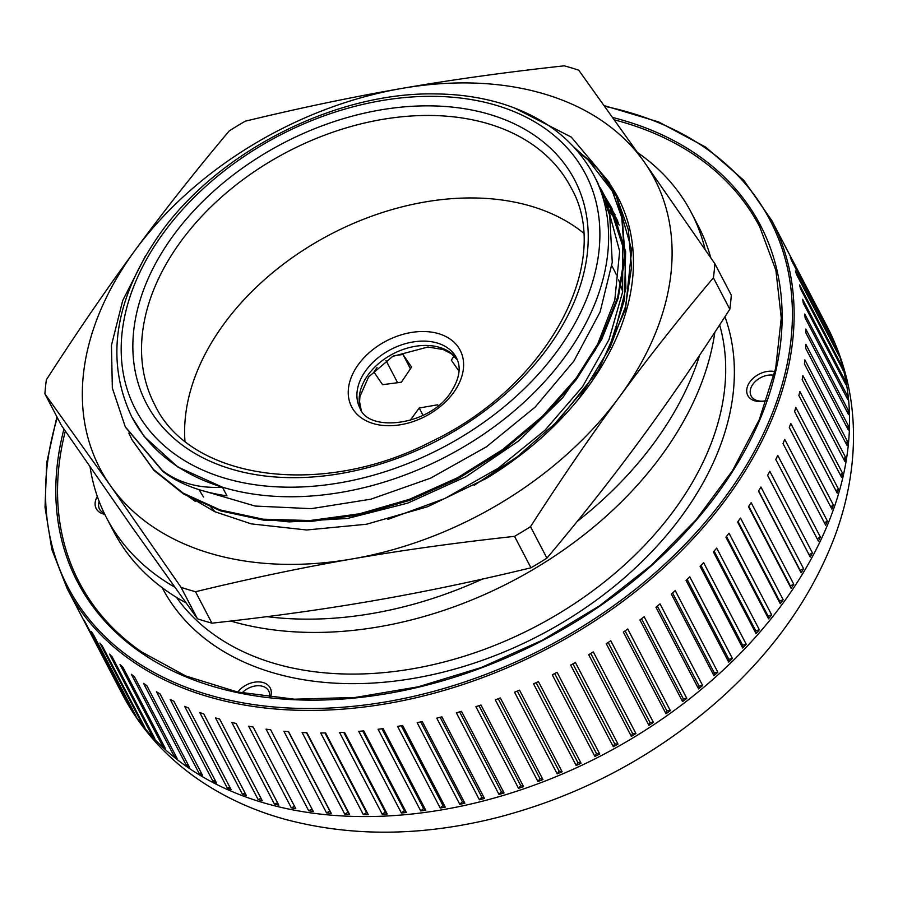 <?xml version="1.0" encoding="UTF-8"?>
<svg xmlns="http://www.w3.org/2000/svg" width="898" height="898" viewBox="0 0 898 898"><rect width="100%" height="100%" fill="white"/><g stroke="black" fill="none" stroke-linecap="round" stroke-linejoin="round"><path stroke-width="1.35" d="M790.296 257.4L832.929 339.04A397.477 275.675 152.4 0 1 834.354 342.508L791.722 260.869A397.477 275.675 -27.6 0 0 790.296 257.4M799.534 284.924L842.167 366.564A397.477 275.675 152.4 0 1 843.076 370.257L800.444 288.617A397.477 275.675 -27.6 0 0 799.534 284.924M841.572 367.383L842.167 366.564M804.743 314.019L847.375 395.659A397.477 275.675 152.4 0 1 847.757 399.531L805.113 317.892A397.477 275.675 -27.6 0 0 804.743 314.019M846.343 396.837L847.375 395.659M805.854 344.349L848.487 425.989A397.477 275.675 152.4 0 1 848.329 429.996L805.697 348.357A397.477 275.675 -27.6 0 0 805.854 344.349M846.994 427.437L848.487 425.989M802.857 375.577L845.501 457.217A397.477 275.675 152.4 0 1 844.805 461.325L802.172 379.686A397.477 275.675 -27.6 0 0 802.857 375.577M843.525 458.867L845.501 457.217M795.796 407.378L838.429 489.017A397.477 275.675 152.4 0 1 837.217 493.17L794.584 411.531A397.477 275.675 -27.6 0 0 795.796 407.378M835.971 490.779L838.429 489.017M784.74 439.391L827.372 521.042A397.477 275.675 152.4 0 1 825.655 525.184L783.022 443.545A397.477 275.675 -27.6 0 0 784.74 439.391M824.42 522.838L827.372 521.042M810.232 557.029L767.599 475.39A397.477 275.675 -27.6 0 0 769.81 471.282L812.443 552.921A397.477 275.675 152.4 0 1 810.232 557.029L809.042 554.672L812.443 552.921M767.622 475.345L809.042 554.672M791.127 588.336L748.483 506.697A397.477 275.675 -27.6 0 0 751.166 502.678L793.798 584.317A397.477 275.675 152.4 0 1 791.127 588.336L790.296 585.81L793.798 584.317M748.764 506.281L790.296 585.81M768.542 618.767L725.91 537.127A397.477 275.675 -27.6 0 0 729.019 533.244L771.663 614.883A397.477 275.675 152.4 0 1 768.542 618.767L768.082 616.095L771.663 614.883M726.471 536.432L768.082 616.095M742.725 647.997L700.092 566.357A397.477 275.675 -27.6 0 0 703.617 562.642L746.249 644.281A397.477 275.675 152.4 0 1 742.725 647.997L742.646 645.213L746.249 644.281M700.979 565.437L742.646 645.213M713.966 675.7L671.334 594.061A397.477 275.675 -27.6 0 0 675.217 590.57L717.861 672.209A397.477 275.675 152.4 0 1 713.966 675.7L714.258 672.838L717.861 672.209M672.557 592.972L714.258 672.838M682.581 701.585L639.948 619.946A397.477 275.675 -27.6 0 0 644.158 616.69L686.79 698.341A397.477 275.675 152.4 0 1 682.581 701.585L683.243 698.666L686.79 698.341M641.509 618.744L683.243 698.666M648.906 725.337L606.273 643.698A397.477 275.675 -27.6 0 0 610.752 640.745L653.396 722.385A397.477 275.675 152.4 0 1 648.906 725.337L649.939 722.407L653.396 722.385M608.182 642.452L649.939 722.407M613.312 746.732L570.679 665.092A397.477 275.675 -27.6 0 0 575.394 662.455L618.026 744.094A397.477 275.675 152.4 0 1 613.312 746.732L614.692 743.813L618.026 744.094M572.935 663.835L614.692 743.813M576.19 765.511L533.558 683.872A397.477 275.675 -27.6 0 0 538.441 681.593L581.085 763.233A397.477 275.675 152.4 0 1 576.19 765.511L577.908 762.638L581.085 763.233M536.151 682.671L577.908 762.638M537.947 781.485L495.314 699.845A397.477 275.675 -27.6 0 0 500.332 697.937L542.964 779.576A397.477 275.675 152.4 0 1 537.947 781.485L539.99 778.689L542.964 779.576M498.244 698.734L539.99 778.689M499.007 794.461L456.375 712.821A397.477 275.675 -27.6 0 0 461.449 711.306L504.081 792.945A397.477 275.675 152.4 0 1 499.007 794.461L501.342 791.767L504.081 792.945M459.619 711.867L501.342 791.767M459.787 804.305L417.155 722.665A397.477 275.675 -27.6 0 0 422.24 721.577L464.872 803.216A397.477 275.675 152.4 0 1 459.787 804.305L462.403 801.757L464.872 803.216M420.702 721.913L462.403 801.757M420.724 810.916L378.092 729.277A397.477 275.675 -27.6 0 0 383.132 728.604L425.764 810.243A397.477 275.675 152.4 0 1 420.724 810.916L423.575 808.537L425.764 810.243M381.919 728.772L423.575 808.537M382.234 814.217L339.601 732.577A397.477 275.675 -27.6 0 0 344.551 732.341L387.184 813.981A397.477 275.675 152.4 0 1 382.234 814.217L385.309 812.028L387.184 813.981M343.721 732.386L385.309 812.028M344.765 814.172L302.121 732.532A397.477 275.675 -27.6 0 0 306.914 732.723L349.558 814.363A397.477 275.675 152.4 0 1 344.765 814.172L348.009 812.196L349.558 814.363M306.499 732.712L348.009 812.196M308.699 810.782L266.066 729.142A397.477 275.675 -27.6 0 0 270.646 729.771L313.279 811.41A397.477 275.675 152.4 0 1 308.699 810.782L312.055 809.053M274.44 804.08L231.807 722.441A397.477 275.675 -27.6 0 0 236.14 723.485L278.773 805.136A397.477 275.675 152.4 0 1 274.44 804.08L277.538 802.756M242.37 794.135L199.738 712.496A397.477 275.675 -27.6 0 0 203.767 713.966L246.4 795.606A397.477 275.675 152.4 0 1 242.37 794.135L245.143 793.192M212.837 781.069L170.205 699.43A397.477 275.675 -27.6 0 0 173.886 701.293L216.519 782.944A397.477 275.675 152.4 0 1 212.837 781.069L215.217 780.452M186.167 765.017L143.534 683.378A397.477 275.675 -27.6 0 0 146.823 685.623L189.456 767.262A397.477 275.675 152.4 0 1 186.167 765.017L188.109 764.681M162.639 746.159L120.006 664.52A397.477 275.675 -27.6 0 0 122.869 667.124L165.513 748.764A397.477 275.675 152.4 0 1 162.639 746.159L164.076 746.025M142.535 724.708L99.903 643.069A397.477 275.675 -27.6 0 0 102.305 645.988L144.937 727.627A397.477 275.675 152.4 0 1 142.535 724.708L143.411 724.697M126.046 700.878L83.413 619.238A397.477 275.675 -27.6 0 0 85.344 622.46L127.976 704.099A397.477 275.675 152.4 0 1 126.046 700.878L126.315 700.9M133.824 713.068L91.192 631.429A397.477 275.675 -27.6 0 0 93.358 634.504L136.002 716.144A397.477 275.675 152.4 0 1 133.824 713.068L134.408 713.091M152.144 735.743L109.511 654.103A397.477 275.675 -27.6 0 0 112.149 656.865L154.793 738.515A397.477 275.675 152.4 0 1 152.144 735.743L153.311 735.687M173.988 755.925L131.355 674.286A397.477 275.675 -27.6 0 0 134.442 676.722L177.074 758.361A397.477 275.675 152.4 0 1 173.988 755.925L175.694 755.701M199.12 773.414L156.488 691.763A397.477 275.675 -27.6 0 0 159.979 693.828L202.611 775.468A397.477 275.675 152.4 0 1 199.12 773.414L201.287 772.942M227.261 787.984L184.629 706.344A397.477 275.675 -27.6 0 0 188.49 708.017L231.123 789.656A397.477 275.675 152.4 0 1 227.261 787.984L229.843 787.209M258.108 799.501L215.475 717.861A397.477 275.675 -27.6 0 0 219.662 719.13L262.295 800.769A397.477 275.675 152.4 0 1 258.108 799.501L261.049 798.378M291.322 807.841L248.679 726.201A397.477 275.675 -27.6 0 0 253.146 727.043L295.779 808.683A397.477 275.675 152.4 0 1 291.322 807.841L294.555 806.325M326.524 812.892L283.891 731.253A397.477 275.675 -27.6 0 0 288.584 731.668L331.227 813.307A397.477 275.675 152.4 0 1 326.524 812.892L329.847 811.029L331.227 813.307M288.393 731.645L329.847 811.029M363.353 814.621L320.709 732.97A397.477 275.675 -27.6 0 0 325.592 732.948L368.225 814.598A397.477 275.675 152.4 0 1 363.353 814.621L366.507 812.522L368.225 814.598M324.953 732.959L366.507 812.522M401.384 812.982L358.751 731.342A397.477 275.675 -27.6 0 0 363.746 730.893L406.379 812.533A397.477 275.675 152.4 0 1 401.384 812.982L404.347 810.692L406.379 812.533M362.725 730.983L404.347 810.692M440.211 808.02L397.578 726.381A397.477 275.675 -27.6 0 0 402.652 725.494L445.285 807.134A397.477 275.675 152.4 0 1 440.211 808.02L442.95 805.551L445.285 807.134M401.271 725.741L442.95 805.551M479.409 799.781L436.765 718.142A397.477 275.675 -27.6 0 0 441.861 716.84L484.493 798.479A397.477 275.675 152.4 0 1 479.409 799.781L481.878 797.166L484.493 798.479M440.166 717.278L481.878 797.166M518.539 788.354L475.906 706.715A397.477 275.675 -27.6 0 0 480.958 704.997L523.59 786.648A397.477 275.675 152.4 0 1 518.539 788.354L520.728 785.604L523.59 786.648M478.993 705.671L520.728 785.604M557.187 773.863L514.554 692.223A397.477 275.675 -27.6 0 0 519.504 690.124L562.137 771.764A397.477 275.675 152.4 0 1 557.187 773.863L559.072 771.023L562.137 771.764M517.315 691.056L559.072 771.023M594.914 756.464L552.281 674.825A397.477 275.675 -27.6 0 0 557.097 672.355L599.729 753.994A397.477 275.675 152.4 0 1 594.914 756.464L596.474 753.557L599.729 753.994M554.706 673.59L596.474 753.557M631.328 736.349L588.695 654.709A397.477 275.675 -27.6 0 0 593.297 651.914L635.93 733.554A397.477 275.675 152.4 0 1 631.328 736.349L632.529 733.419L635.93 733.554M590.772 653.452L632.529 733.419M666.002 713.742L623.369 632.102A397.477 275.675 -27.6 0 0 627.724 628.993L670.357 710.644A397.477 275.675 152.4 0 1 666.002 713.742L666.855 710.812L670.357 710.644M625.109 630.879L666.855 710.812M698.588 688.889L655.944 607.25A397.477 275.675 -27.6 0 0 660.008 603.871L702.64 685.511A397.477 275.675 152.4 0 1 698.588 688.889L699.059 685.993L702.64 685.511M657.336 606.105L699.059 685.993M728.693 662.062L686.061 580.422A397.477 275.675 -27.6 0 0 689.776 576.808L732.409 658.447A397.477 275.675 152.4 0 1 728.693 662.062L728.794 659.233L732.409 658.447M687.116 579.412L728.794 659.233M756.015 633.561L713.382 551.911A397.477 275.675 -27.6 0 0 716.705 548.106L759.349 629.745A397.477 275.675 152.4 0 1 756.015 633.561L755.746 630.823L759.349 629.745M714.112 551.091L755.746 630.823M780.25 603.68L737.617 522.041A397.477 275.675 -27.6 0 0 740.524 518.079L783.157 599.718A397.477 275.675 152.4 0 1 780.25 603.68L779.61 601.076L783.157 599.718M738.033 521.48L779.61 601.076M801.128 572.767L758.496 491.127A397.477 275.675 -27.6 0 0 760.943 487.053L803.575 568.692A397.477 275.675 152.4 0 1 801.128 572.767L800.118 570.32L803.575 568.692M758.63 490.892L800.118 570.32M777.747 455.376L820.379 537.015A397.477 275.675 152.4 0 1 818.415 541.146L775.782 459.507A397.477 275.675 -27.6 0 0 777.747 455.376M817.191 538.811L820.379 537.015M790.768 423.385L833.4 505.024A397.477 275.675 152.4 0 1 831.93 509.177L789.297 427.538A397.477 275.675 -27.6 0 0 790.768 423.385M830.695 506.809L833.4 505.024M799.837 391.438L842.47 473.078A397.477 275.675 152.4 0 1 841.516 477.208L798.883 395.569A397.477 275.675 -27.6 0 0 799.837 391.438M840.259 474.784L842.47 473.078M804.866 359.874L847.51 441.513A397.477 275.675 152.4 0 1 847.083 445.576L804.451 363.937A397.477 275.675 -27.6 0 0 804.866 359.874M845.781 443.073L847.51 441.513M805.809 329.05L848.442 410.689A397.477 275.675 152.4 0 1 848.554 414.629L805.921 332.99A397.477 275.675 -27.6 0 0 805.809 329.05M847.184 412.014L848.442 410.689M802.644 299.303L845.287 380.943A397.477 275.675 152.4 0 1 845.927 384.726L803.295 303.086A397.477 275.675 -27.6 0 0 802.644 299.303M844.479 381.953L845.287 380.943M795.415 270.949L838.047 352.588A397.477 275.675 152.4 0 1 839.215 356.18L796.582 274.541A397.477 275.675 -27.6 0 0 795.415 270.949M837.654 353.183L838.047 352.588M784.19 244.312L826.834 325.952A397.477 275.675 152.4 0 1 828.506 329.297L785.873 247.657A397.477 275.675 -27.6 0 0 784.19 244.312M162.415 470.563L162.92 471.517C179.342 483.966 200.703 492.082 226.97 495.864L222.435 487.187A260.712 180.812 -27.6 0 1 131.737 416.807L144.219 436.518L177.748 466.971L222.435 487.187C198.941 488.557 178.927 483.012 162.415 470.563L125.249 426.741L112.34 388.071L111.453 345.326L122.723 300.516L145.51 255.807M162.886 471.472L125.585 427.381M609.484 182.889L622.292 218.573L625.109 257.389L618.194 298.203L601.716 339.455L576.314 379.607L543.066 417.11L503.127 450.527L458.148 478.634L409.825 500.309L359.997 514.756L310.629 521.491L263.619 520.155L220.751 510.928L183.72 494.125L153.951 470.395L132.287 440.245M616.174 195.697L631.687 249.835L625.457 309.473L598.495 370.234L552.955 427.089M600.223 187.716L602.524 191.914M603.153 194.35L605.746 198.514M606.925 200.535L609.327 204.946L622.774 246.243L622.628 291.962L609.012 339.612L582.634 386.555L544.985 430.254L498.177 468.262L444.779 498.547L387.835 519.437M195.293 501.376L186.391 495.056M605.746 201.253L608.563 205.249M609.854 207.18L612.391 211.232M613.738 213.522L617.79 221.222M608.002 208.493L611.1 212.399M612.526 214.308L615.355 218.304M616.758 220.403L618.576 223.288M514.296 107.883L571.274 137.091L609.181 182.305L621.786 217.608L624.615 256.435L617.689 297.249L601.211 338.501L575.82 378.653L542.56 416.156L502.633 449.572L457.643 477.68L409.32 499.355L359.503 513.802L310.124 520.537L263.125 519.201L220.246 509.974L183.226 493.17L153.446 469.441L132.028 439.773L128.796 433.094M573.665 146.834L597.967 168.936L615.983 195.326L628.364 229.686L631.541 267.368L625.367 307.049L610.169 347.257L586.416 386.555L555.02 423.542L517.169 456.869L474.178 485.313M619.25 225.117L617.678 222.749M616.241 220.672L613.312 216.676M611.841 214.768L608.642 210.895M617.274 220.145L614.827 215.89M613.469 213.679L610.82 209.616M609.484 207.696L606.565 203.711M612.863 340.05L625.917 288.348L624.391 246.883L610.674 207.494M610.034 206.316L607.856 202.544M606.666 200.613L604.028 196.561M261.329 518.988L289.212 521.906L347.661 518.427L407.793 503.105L465.983 476.692L518.73 440.873L562.754 397.691L595.486 349.793L614.804 299.999L619.665 251.283L604.792 196.258L601.211 189.837M205.911 491.633L255.133 506.045L311.191 508.672L370.941 499.176L430.569 478.174L486.435 446.811L535.219 407.03L573.856 361.131L600.122 311.909L612.268 262.295L609.697 215.228L597.989 183.226L593.937 175.436C575.281 140.784 544.424 116.796 501.342 103.472C481.025 97.354 459.17 94.167 435.766 93.931C336.368 91.719 219.482 150.639 160.877 232.47C114.506 298.215 104.785 359.66 131.737 416.807M97.332 496.471A19.722 13.672 -27.6 0 0 104.763 514.307M270.399 697.297A19.722 13.672 -27.6 0 0 263.339 682.615A19.722 13.672 -27.6 0 0 237.746 692.044M774.918 371.626A19.722 13.672 -27.6 0 0 747.215 387.274A19.722 13.672 -27.6 0 0 766.6 400.508A17.006 11.786 152.4 0 1 751.132 395.951A17.006 11.786 152.4 0 1 755.835 381.021A17.006 11.786 152.4 0 1 774.042 375.297M583.476 232.997A234.748 162.807 -27.6 0 0 224.276 323.505A234.748 162.807 -27.6 0 0 184.954 441.109M199.12 489.668A234.748 162.807 -27.6 0 0 203.565 497.032M210.525 506.528A234.748 162.807 -27.6 0 0 215.127 511.849M622.662 291.76A234.748 162.807 -27.6 0 0 618.576 279.828M616.376 274.777A234.748 162.807 -27.6 0 0 614.008 269.961L611.875 265.875M104.224 513.207A17.006 11.786 152.4 0 1 99.521 509.054A17.006 11.786 152.4 0 1 99.173 501.488M242.045 692.93A17.006 11.786 152.4 0 1 262.777 686.341A17.006 11.786 152.4 0 1 268.693 690.932A17.006 11.786 152.4 0 1 269.411 697.185M459.013 371.244L451.357 360.188A774.817 455.814 106.9 0 0 454.018 355.978M410.105 420.455L419.231 407.995L423.093 415.381M419.231 407.995L437.674 404.796L438.157 405.716M437.674 404.796L438.258 405.627M393.953 355.72A730.063 477.646 -174 0 0 402.966 354.474A774.817 51.107 -121.2 0 0 411.587 367.091L401.395 382.211L382.57 384.681A774.817 51.107 58.8 0 1 373.961 372.064A730.063 429.491 106.9 0 0 377.037 367.563M385.983 360.48L397.612 382.739M402.966 354.474L410.453 368.809M714.842 332.26A329.813 228.743 152.4 0 1 293.624 631.788A329.813 228.743 152.4 0 1 230.719 621.057M185.92 602.805A329.813 228.743 152.4 0 1 113.575 531.302L106.638 518.011A329.813 228.743 152.4 0 1 90.069 466.949M637.647 152.626A329.813 228.743 152.4 0 1 691.337 212.658L698.274 225.948A329.813 228.743 152.4 0 1 710.745 257.715M482.451 579.075A329.813 228.743 152.4 0 1 286.687 618.498A329.813 228.743 152.4 0 1 266.964 616.645M174.627 587.09A329.813 228.743 152.4 0 1 106.638 518.011M691.337 212.658A329.813 228.743 152.4 0 1 705.132 249.543M699.643 355.159A329.813 228.743 152.4 0 1 577.133 521.514M602.648 193.115L604.388 195.629M605.712 201.163L608.294 204.553M611.168 208.605L610.472 207.584M183.596 493.406L214.734 511.669L251.227 523.871L306.645 529.988L366.418 524.252L427.549 506.741L486.177 478.533A271.825 188.524 -27.6 0 0 618.161 197.818A271.825 188.524 -27.6 0 0 576.999 150.55M602.614 193.059L604.376 195.607M604.781 196.202L611.864 208.156L625.637 251.563L624.514 299.73L608.676 349.726L578.997 398.577M605.69 201.085L608.283 204.508M611.661 209.357L615.096 214.79M577.818 151.504L588.134 159.911L619.283 200.029M729.816 309.238C699.127 356.888 669.538 400.081 641.049 438.796C612.582 477.59 581.208 517.36 546.927 558.118L530.505 526.677C561.183 479.016 590.772 435.833 619.272 397.107C647.739 358.324 679.113 318.554 713.394 277.796L729.816 309.238A355.934 246.86 152.4 0 0 731.298 295.161L714.875 263.72L644.135 161.842L578.75 70.212A355.934 246.86 -27.6 0 0 564.27 65.823C505.799 72.21 451.739 79.731 402.079 88.386C352.386 96.973 300.1 107.906 245.244 121.196A355.934 246.86 -27.6 0 0 229.271 130.872C194.989 171.63 163.616 211.4 135.16 250.194C106.66 288.909 77.071 332.103 46.382 379.753A355.934 246.86 -27.6 0 0 44.9 393.829L110.297 485.459L181.037 587.337L197.459 618.778L132.062 527.148L61.322 425.27L44.9 393.829M530.954 567.794C476.097 581.073 423.811 592.018 374.118 600.605C324.459 609.259 270.399 616.78 211.928 623.167L195.517 591.726C250.374 578.447 302.66 567.502 352.353 558.915C402.012 550.261 456.072 542.74 514.543 536.353L530.954 567.794A355.934 246.86 152.4 0 0 546.927 558.118M352.353 558.915A312.818 216.957 152.4 0 1 110.297 485.459A312.818 216.957 152.4 0 1 135.16 250.194A312.818 216.957 152.4 0 1 402.079 88.386A312.818 216.957 152.4 0 1 644.135 161.842A312.818 216.957 152.4 0 1 619.272 397.107A312.818 216.957 152.4 0 1 352.353 558.915M181.037 587.337A355.934 246.86 -27.6 0 0 195.517 591.726M514.543 536.353A355.934 246.86 -27.6 0 0 530.505 526.677M713.394 277.796A355.934 246.86 -27.6 0 0 714.875 263.72M211.928 623.167A355.934 246.86 152.4 0 1 197.459 618.778M63.926 429.064A385.242 267.189 -27.6 0 0 140.133 652.027A385.242 267.189 -27.6 0 0 692.268 524.825A385.242 267.189 -27.6 0 0 612.728 117.503M141.57 652.027A383.884 266.246 152.4 0 1 79.17 582.207A383.884 266.246 152.4 0 1 65.318 431.085M614.412 119.872A383.884 266.246 152.4 0 1 759.719 226.801L775.894 270.354L781.271 317.982L775.67 368.281L759.237 419.714L732.454 470.709L696.141 519.695L651.398 565.19L599.583 605.791L542.269 640.252L481.216 667.528L418.277 686.79L355.384 697.454L294.443 699.194L237.33 691.954L185.785 675.992L141.368 651.78C114.327 632.91 93.594 609.72 79.17 582.207M604.736 106.323A396.119 274.732 152.4 0 1 705.098 522.378A396.119 274.732 152.4 0 1 132.253 659.042A396.119 274.732 152.4 0 1 57.337 417.637M56.888 416.795L46.718 462.695L45.023 507.28L51.871 549.542L67.114 588.504A397.477 275.675 -27.6 0 0 131.725 660.793A397.477 275.675 -27.6 0 0 606.105 613.334A397.477 275.675 -27.6 0 0 771.775 220.515L743.78 180.307L705.682 147.115L658.672 121.948L604.219 105.605M827.193 326.648C846.859 364.914 855.502 406.165 853.1 450.403C851.45 479.364 845.31 508.133 834.68 536.701C810.973 598.854 771.113 654.418 715.1 703.37C651.454 758.181 578.963 796.212 497.649 817.438C422.082 836.566 350.837 837.082 283.903 818.987C252.125 810.086 223.344 796.728 197.549 778.903C165.412 756.543 140.402 728.458 122.532 694.637A397.477 275.675 -27.6 0 0 187.154 766.926A397.477 275.675 -27.6 0 0 661.534 719.466A397.477 275.675 -27.6 0 0 827.193 326.648L771.775 220.515M222.435 487.187A260.712 180.812 -27.6 0 0 512.59 412.328A260.712 180.812 -27.6 0 0 593.937 175.436M162.201 587.696A312.818 216.957 -27.6 0 0 526.8 641.789A312.818 216.957 -27.6 0 0 724.955 316.736M719.646 324.919A306.016 212.242 152.4 0 1 529.023 629.981A306.016 212.242 152.4 0 1 176.446 597.338M164.087 232.144A253.91 176.098 152.4 0 1 577.223 160.439A253.91 176.098 152.4 0 1 340.387 482.742A253.91 176.098 152.4 0 1 164.087 232.144M173.662 235.052A241.551 167.522 -27.6 0 0 341.375 473.437A241.551 167.522 -27.6 0 0 566.683 166.837A241.551 167.522 -27.6 0 0 173.662 235.052M181.183 240.99A234.748 162.807 152.4 0 1 391.584 117.997A234.748 162.807 152.4 0 1 570.915 187.446C614.086 261.554 548.094 385.938 431.916 441.3C321.675 498.895 189.905 479.768 154.748 404.785A234.748 162.807 152.4 0 1 181.183 240.99M358.56 364.251A61.199 42.453 -27.6 0 0 401.058 424.653A61.199 42.453 -27.6 0 0 458.148 346.965A61.199 42.453 -27.6 0 0 358.56 364.251M366.092 370.189A54.408 37.727 152.4 0 1 414.854 341.689A54.408 37.727 152.4 0 1 456.42 357.786C461.314 367.069 459.596 378.35 451.256 391.64C430.647 425.708 368.337 432.982 359.975 408.152A54.408 37.727 152.4 0 1 366.092 370.189M457.396 359.941A54.408 37.727 -27.6 0 0 415.404 346.291A54.408 37.727 -27.6 0 0 368.36 374.533A54.408 37.727 -27.6 0 0 361.176 410.184M122.532 694.637L67.114 588.504M609.192 182.294L609.697 183.248M615.994 195.326L616.499 196.28M604.803 196.247L602.536 191.903M611.605 209.279L609.338 204.935M617.656 220.841L616.14 217.967M361.221 410.263L359.57 401.889L359.907 396.579L368.584 376.969L392.707 356.383L427.953 347.01L443.32 349.591L451.503 353.879L457.43 360.019"/></g></svg>
